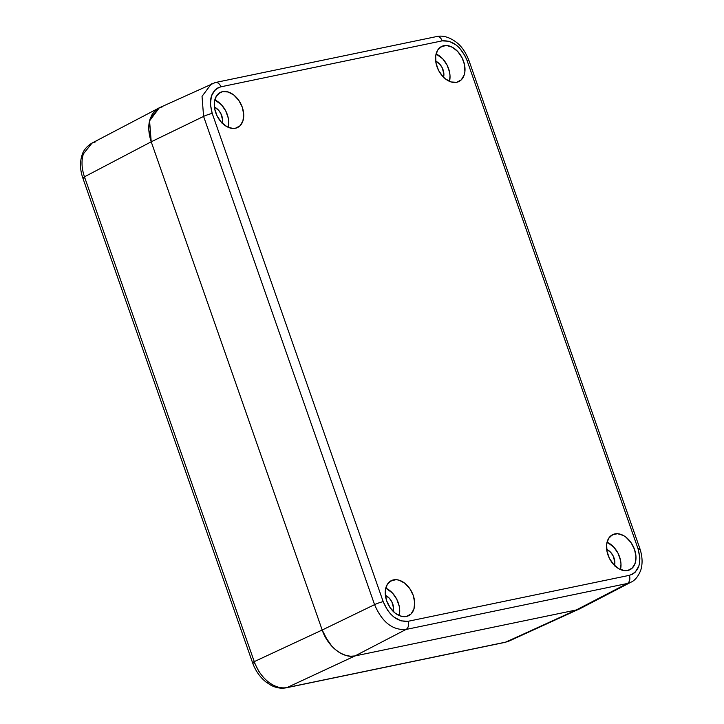 <?xml version="1.0" encoding="UTF-8"?>
<svg xmlns="http://www.w3.org/2000/svg" width="724" height="724" viewBox="0 0 724 724"><rect width="100%" height="100%" fill="white"/><g stroke="black" fill="none" stroke-linecap="round" stroke-linejoin="round"><path stroke-width="1.09" d="M148.809 129.786L149.008 124.066L150.139 118.872L152.167 114.383L154.999 110.772L159.561 107.677L91.876 143.153C86.545 146.474 83.224 150.592 81.921 155.506C79.776 162.556 80.074 170.059 82.826 178.013A6.516 0.824 -19.3 0 1 84.473 176.819C81.622 168.439 81.251 160.8 83.369 153.913A6.516 3.901 -161.9 0 0 81.903 155.551A6.516 3.901 18.1 0 1 83.369 153.913C81.251 160.8 81.622 168.439 84.473 176.819L254.26 661.627L322.189 630.016L151.216 141.795L148.809 129.768M84.69 177.959A6.516 0.824 -19.3 0 1 82.826 178.013L252.604 662.831A6.516 0.824 -19.3 0 1 254.26 661.627C257.264 669.99 261.934 676.741 268.26 681.872A6.516 2.742 128.3 0 1 265.934 681.963A6.516 2.742 -51.7 0 0 268.26 681.872C274.658 686.795 280.93 688.678 287.066 687.547C280.93 688.678 274.658 686.795 268.26 681.872C261.934 676.741 257.264 669.99 254.26 661.627A6.516 0.824 160.7 0 0 252.604 662.831A6.516 0.824 -19.3 0 0 254.477 662.777L259.092 671.836M286.27 687.8A6.516 4.697 -101.7 0 0 287.066 687.547L505.877 642.097L576.286 609.97L354.995 655.935L350.479 656.243L345.719 655.365L340.904 653.347L336.226 650.243L331.854 646.197L324.696 635.88L322.189 630.016L151.216 141.795L84.473 176.819L151.216 141.795C148.357 132.972 147.995 125.333 150.139 118.872L158.628 108.12M435.839 36.815A6.516 4.697 78.3 0 1 436.635 36.562A6.516 4.697 78.3 0 1 442.183 40.861C452.844 40.11 461.134 46.662 467.052 60.499L638.034 548.729C641.953 562.973 639.066 571.842 629.355 575.336L408.074 621.301A6.516 4.697 78.3 0 1 406.001 629.464C392.535 630.405 382.055 622.124 374.57 604.64A6.516 0.824 -19.3 0 1 383.195 601.653A6.516 0.824 160.7 0 0 374.57 604.64L203.589 116.41A6.516 0.824 -19.3 0 1 212.222 113.433L383.195 601.653L387.584 610.26L390.544 613.934L393.838 616.993L401.033 620.875L408.074 621.301L629.355 575.336L632.486 574.204L635.165 572.231L638.849 566.096L639.699 562.15L639.853 557.842L638.034 548.729L467.052 60.499L465.143 56.038L459.713 48.227L456.41 45.16L449.224 41.286L442.183 40.861L220.892 86.817L217.77 87.948L215.082 89.921L211.408 96.057L210.403 104.31L212.222 113.433A6.516 0.824 160.7 0 0 203.589 116.41L151.216 141.795L322.189 630.016L327.963 641.346L331.836 646.179L336.217 650.243L340.886 653.329L345.701 655.365L350.461 656.243L354.995 655.935L576.286 609.97L627.292 583.499L631.084 582.141L580.25 608.558L576.286 609.97L627.292 583.499L406.001 629.464L354.995 655.935C343.321 658.804 327.601 646.387 322.189 630.016L374.57 604.64L203.589 116.41L202.032 96.346L211.381 83.83L202.032 96.364L203.589 116.41L151.216 141.795L322.189 630.016L374.57 604.64C382.055 622.124 392.535 630.405 406.001 629.464L354.995 655.935L576.286 609.97L580.467 608.45L576.286 609.97L354.995 655.935L287.066 687.547L354.995 655.935C348.534 656.967 342.28 655.066 336.226 650.243C330.153 645.491 325.474 638.749 322.189 630.016L254.26 661.627L84.473 176.819A6.516 0.824 160.7 0 0 82.826 178.013M92.075 143.053L83.369 153.913L91.921 143.135L95.921 141.714M580.395 608.486L508.963 641.111M509.099 641.048L505.877 642.097A6.516 4.697 78.3 0 1 505.081 642.351M287.066 687.547A6.516 4.697 78.3 0 1 286.324 687.791L505.144 642.342A6.516 4.697 -101.7 0 0 505.877 642.097L287.066 687.547M620.468 569.58A19.557 13.34 63.9 0 0 607.056 542.176L613.744 547.082L618.043 553.272L620.54 560.412L620.993 564.005L620.468 569.58M614.839 533.896A19.557 13.34 -116.1 0 1 633.925 547.878A19.557 13.34 -116.1 0 1 629.853 569.77A19.557 13.34 -116.1 0 1 627.663 570.512L624.948 570.702L619.21 568.964L613.78 564.675L609.481 558.485L606.984 551.344L606.649 544.33L608.549 538.52L612.377 534.792L617.554 533.715L623.301 535.452L626.106 537.308L631.066 542.656L634.532 549.453L635.971 556.666L635.174 563.2L632.26 568.069L627.663 570.512A19.557 13.34 -116.1 0 1 608.576 556.539A19.557 13.34 -116.1 0 1 612.658 534.647A19.557 13.34 -116.1 0 1 614.839 533.896L610.721 535.914L614.839 533.896M449.495 81.36A19.557 13.34 63.9 0 0 436.083 53.956L442.771 58.861L447.07 65.051L449.568 72.192L450.02 75.785L449.495 81.36M443.866 45.684A19.557 13.34 -116.1 0 1 462.953 59.667A19.557 13.34 -116.1 0 1 458.88 81.55A19.557 13.34 -116.1 0 1 456.69 82.301L451.124 81.957L445.423 78.889L442.807 76.454L438.509 70.264L436.011 63.124L435.676 56.11L437.577 50.3L441.405 46.571L446.581 45.494L452.328 47.232L457.758 51.522L462.057 57.712L464.555 64.852L464.88 71.866L464.202 74.988L461.288 79.848L456.69 82.301A19.557 13.34 -116.1 0 1 437.604 68.318A19.557 13.34 -116.1 0 1 441.685 46.426A19.557 13.34 -116.1 0 1 443.866 45.684L439.749 47.694L443.866 45.684M399.186 615.536A19.557 13.34 63.9 0 0 385.774 588.132L392.462 593.037L396.761 599.228L399.259 606.368L399.711 609.961L399.186 615.536M393.557 579.861A19.557 13.34 -116.1 0 1 412.644 593.843A19.557 13.34 -116.1 0 1 408.571 615.726A19.557 13.34 -116.1 0 1 406.381 616.477L400.815 616.133L395.114 613.065L390.164 607.726L386.697 600.929L385.249 593.707L385.367 590.286L387.268 584.476L391.096 580.748L396.272 579.671L399.132 580.196L404.825 583.273L409.784 588.612L413.25 595.409L414.689 602.63L413.893 609.165L410.979 614.024L406.381 616.477A19.557 13.34 -116.1 0 1 387.295 602.495A19.557 13.34 -116.1 0 1 391.376 580.603A19.557 13.34 -116.1 0 1 393.557 579.861L389.44 581.879L393.557 579.861M228.214 127.315A19.557 13.34 63.9 0 0 214.802 99.921L221.49 104.826L225.788 111.007L228.286 118.157L228.739 121.741L228.214 127.315M222.585 91.64A19.557 13.34 -116.1 0 1 241.671 105.623A19.557 13.34 -116.1 0 1 237.599 127.515A19.557 13.34 -116.1 0 1 235.409 128.257L232.703 128.447L226.956 126.709L221.526 122.41L217.227 116.229L214.729 109.08L214.404 102.075L216.295 96.256L220.123 92.527L222.585 91.64L228.16 91.984L233.852 95.052L238.811 100.392L242.278 107.188L243.717 114.41L242.92 120.944L240.006 125.813L235.409 128.257A19.557 13.34 -116.1 0 1 216.322 114.274A19.557 13.34 -116.1 0 1 220.404 92.391A19.557 13.34 -116.1 0 1 222.585 91.64L218.467 93.658L222.585 91.64M222.141 123.704L222.603 119.885L220.883 113.623L218.377 110.012L214.413 107.134A11.403 7.783 -116.1 0 1 222.286 123.198M393.105 611.916L393.575 608.106L391.856 601.843L389.349 598.232L385.385 595.345A11.403 7.783 -116.1 0 1 393.259 611.418M443.423 77.74L443.884 73.929L442.165 67.667L439.658 64.056L435.694 61.169A11.403 7.783 -116.1 0 1 443.568 77.242M614.386 565.96L614.857 562.141L613.138 555.887L610.631 552.276L606.667 549.389A11.403 7.783 -116.1 0 1 614.54 565.453M162.656 106.69L158.547 108.166L154.999 110.772L152.176 114.374L150.139 118.863L149.008 124.039L148.809 129.741L151.216 141.795L149.578 120.863L159.343 107.776L215.29 82.536A6.516 4.697 78.3 0 1 220.892 86.817L442.183 40.861A6.516 4.697 -101.7 0 0 436.581 36.571C442.78 35.195 449.333 37.069 456.22 42.182C461.432 46.037 465.668 52.128 468.926 60.445A6.516 0.824 160.7 0 0 467.052 60.499A6.516 0.824 -19.3 0 1 468.926 60.445L639.898 548.665A6.516 0.824 -19.3 0 1 638.387 549.797M214.557 82.78A6.516 4.697 78.3 0 1 215.29 82.536L436.581 36.571M638.034 548.729A6.516 0.824 -19.3 0 1 639.898 548.665A6.516 0.824 160.7 0 0 638.034 548.729M627.292 583.499A6.516 4.697 -101.7 0 0 629.355 575.336A6.516 4.697 78.3 0 1 627.292 583.499L406.001 629.464A6.516 4.697 -101.7 0 0 408.074 621.301C397.404 622.043 389.114 615.5 383.195 601.653L212.222 113.433C208.304 99.179 211.191 90.31 220.892 86.817A6.516 4.697 -101.7 0 0 215.345 82.518M252.604 662.831C255.418 670.659 259.862 677.04 265.943 681.972L270.731 685.121C275.88 687.891 281.075 688.777 286.324 687.791M579.562 608.902L505.144 642.342M639.898 548.665C642.496 556.656 642.758 563.896 640.695 570.412C638.152 576.53 634.948 580.449 631.084 582.15"/></g></svg>

